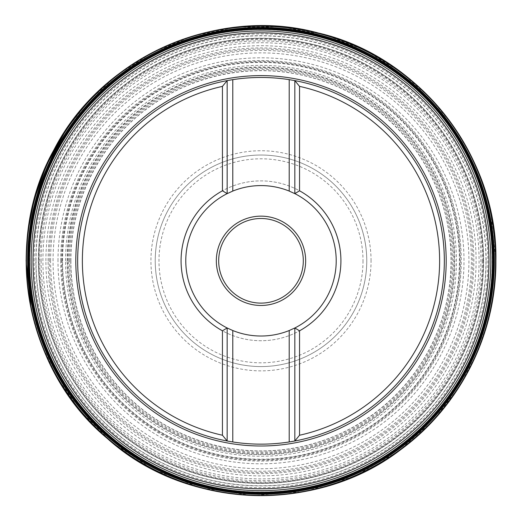 <?xml version="1.0" encoding="UTF-8"?>
<svg xmlns="http://www.w3.org/2000/svg" width="522" height="522" viewBox="0 0 522 522"><rect width="100%" height="100%" fill="white"/><g stroke="black" fill="none" stroke-linecap="round" stroke-linejoin="round"><path stroke-width="0.39" stroke-dasharray="2.61 1.96" d="M34.126 260.804A226.868 226.868 0 0 1 374.424 64.336A226.868 226.868 0 0 1 374.424 457.279A226.868 226.868 0 0 1 34.126 260.804M49.283 260.804A211.71 211.71 0 0 1 366.849 77.458A211.71 211.71 0 0 1 366.849 444.157A211.71 211.71 0 0 1 49.283 260.804M50.582 260.804A210.412 210.412 0 0 1 366.203 78.581A210.412 210.412 0 0 1 366.203 443.028A210.412 210.412 0 0 1 50.582 260.804M62.581 260.804A198.412 198.412 0 0 1 360.2 88.975A198.412 198.412 0 0 1 360.2 432.634A198.412 198.412 0 0 1 62.581 260.804M42.902 260.804A218.092 218.092 0 0 1 370.039 71.932A218.092 218.092 0 0 1 370.039 449.677A218.092 218.092 0 0 1 42.902 260.804M41.121 260.804A219.873 219.873 0 0 0 370.933 451.223A219.873 219.873 0 0 0 370.933 70.385A219.873 219.873 0 0 0 41.121 260.804M31.242 309.676L40.664 342.223L56.506 376.388L80.055 410.599L112.158 442.526L152.75 469.271L200.474 487.77L252.57 495.548L305.305 491.483L354.771 476.168L397.836 451.719L432.692 421.097L458.903 387.331L477.062 352.944L488.37 319.758L494.203 288.862L495.828 260.804M227.148 440.992A183.339 183.339 0 0 0 289.201 441.964A183.339 183.339 0 0 1 227.148 440.992L227.148 327.973M294.839 80.616A183.339 183.339 0 0 0 232.786 79.651A183.339 183.339 0 0 1 294.839 80.616L294.839 193.636M490.837 260.804A229.837 229.837 0 0 0 146.075 61.759A229.837 229.837 0 0 0 146.075 459.849A229.837 229.837 0 0 0 490.837 260.804A229.837 229.837 0 0 0 146.075 61.759A229.837 229.837 0 0 0 146.075 459.849A229.837 229.837 0 0 0 490.837 260.804M227.148 80.616L227.148 193.636M294.839 327.973L294.839 440.992M185.78 260.804A75.214 75.214 0 0 0 298.604 325.943A75.214 75.214 0 0 0 298.604 195.665A75.214 75.214 0 0 0 185.78 260.804M181.075 260.804A79.918 79.918 0 0 0 300.953 330.015A79.918 79.918 0 0 0 300.953 191.594A79.918 79.918 0 0 0 181.075 260.804A79.918 79.918 0 0 0 300.953 330.015A79.918 79.918 0 0 0 300.953 191.594A79.918 79.918 0 0 0 181.075 260.804M218.685 260.804A42.308 42.308 0 0 1 260.993 218.496A42.308 42.308 0 0 1 303.302 260.804A42.308 42.308 0 0 1 260.993 303.112A42.308 42.308 0 0 1 218.685 260.804M305.651 260.804A44.657 44.657 0 0 0 238.665 222.131A44.657 44.657 0 0 0 238.665 299.484A44.657 44.657 0 0 0 305.651 260.804M366.764 260.804A105.77 105.77 0 0 0 260.993 155.034A105.77 105.77 0 0 0 155.223 260.804A105.77 105.77 0 0 0 260.993 366.574A105.77 105.77 0 0 0 366.764 260.804A105.77 105.77 0 0 0 260.993 155.034A105.77 105.77 0 0 0 155.223 260.804A105.77 105.77 0 0 1 313.879 169.2A105.77 105.77 0 0 1 313.879 352.409A105.77 105.77 0 0 1 155.223 260.804A105.77 105.77 0 0 1 313.879 169.2A105.77 105.77 0 0 1 313.879 352.409A105.77 105.77 0 0 1 155.223 260.804A105.77 105.77 0 0 0 260.993 366.574A105.77 105.77 0 0 0 366.764 260.804M36.018 260.804A224.975 224.975 0 0 1 373.484 65.968A224.975 224.975 0 0 1 373.484 455.641A224.975 224.975 0 0 1 36.018 260.804M38.491 260.804A222.502 222.502 0 0 0 372.245 453.494A222.502 222.502 0 0 0 372.245 68.114A222.502 222.502 0 0 0 38.491 260.804M45.903 260.804A215.09 215.09 0 0 1 368.539 74.529A215.09 215.09 0 0 1 368.539 447.08A215.09 215.09 0 0 1 45.903 260.804M53.055 260.804A207.939 207.939 0 0 1 364.963 80.727A207.939 207.939 0 0 1 364.963 440.881A207.939 207.939 0 0 1 53.055 260.804M61.505 260.804A199.489 199.489 0 0 1 360.741 88.042A199.489 199.489 0 0 1 360.741 433.567A199.489 199.489 0 0 1 61.505 260.804M62.281 260.804A198.712 198.712 0 0 1 360.35 88.714A198.712 198.712 0 0 1 360.35 432.895A198.712 198.712 0 0 1 62.281 260.804M65.55 260.804A195.443 195.443 0 0 1 260.993 65.361A195.443 195.443 0 0 1 456.437 260.804A195.443 195.443 0 0 1 260.993 456.248A195.443 195.443 0 0 1 65.55 260.804M70.875 260.804A190.119 190.119 0 0 1 356.056 96.152A190.119 190.119 0 0 1 356.056 425.456A190.119 190.119 0 0 1 70.875 260.804M70.757 260.804A190.236 190.236 0 0 1 356.115 96.055A190.236 190.236 0 0 1 356.115 425.554A190.236 190.236 0 0 1 70.757 260.804M69.596 260.804A191.398 191.398 0 0 1 356.696 95.05A191.398 191.398 0 0 1 356.696 426.559A191.398 191.398 0 0 1 69.596 260.804M68.591 260.804A192.403 192.403 0 0 1 357.198 94.175A192.403 192.403 0 0 1 357.198 427.433A192.403 192.403 0 0 1 68.591 260.804M67.645 260.804A193.349 193.349 0 0 1 357.668 93.36A193.349 193.349 0 0 1 357.668 428.249A193.349 193.349 0 0 1 67.645 260.804M67.129 260.804A193.864 193.864 0 0 1 357.929 92.909A193.864 193.864 0 0 1 357.929 428.699A193.864 193.864 0 0 1 67.129 260.804M60.696 260.804A200.298 200.298 0 0 1 361.139 87.344A200.298 200.298 0 0 1 361.139 434.265A200.298 200.298 0 0 1 60.696 260.804M57.994 260.804A202.999 202.999 0 0 1 362.496 85.001A202.999 202.999 0 0 1 362.496 436.607A202.999 202.999 0 0 1 57.994 260.804M48.115 260.804A212.878 212.878 0 0 1 367.429 76.447A212.878 212.878 0 0 1 367.429 445.162A212.878 212.878 0 0 1 48.115 260.804M38.367 260.804A222.626 222.626 0 0 1 372.303 68.01A222.626 222.626 0 0 1 372.303 453.605A222.626 222.626 0 0 1 38.367 260.804M29.774 260.804A231.22 231.22 0 0 1 376.603 60.565A231.22 231.22 0 0 1 376.603 461.043A231.22 231.22 0 0 1 29.774 260.804M28.991 260.804A232.003 232.003 0 0 1 376.995 59.886A232.003 232.003 0 0 1 376.995 461.722A232.003 232.003 0 0 1 28.991 260.804M26.107 260.804A234.887 234.887 0 0 1 260.993 25.917A234.887 234.887 0 0 1 495.88 260.804A234.887 234.887 0 0 1 260.993 495.691A234.887 234.887 0 0 1 26.107 260.804M495.887 260.804L490.68 211.625L483.039 184.194L470.948 155.471L453.579 126.317L430.285 97.973L400.772 72.029L365.296 50.34L324.821 34.752L281.038 26.766L236.179 27.229L192.651 36.077L152.639 52.396L117.77 74.633L88.916 100.916L66.281 129.423M483.052 260.804A222.059 222.059 0 0 0 149.964 68.493A222.059 222.059 0 0 0 149.964 453.116A222.059 222.059 0 0 0 483.052 260.804M486.132 260.804A225.139 225.139 0 0 1 148.424 455.778A225.139 225.139 0 0 1 148.424 65.831A225.139 225.139 0 0 1 486.132 260.804M371.057 260.804A110.064 110.064 0 0 0 260.993 150.741A110.064 110.064 0 0 0 150.93 260.804A110.064 110.064 0 0 0 260.993 370.868A110.064 110.064 0 0 0 371.057 260.804M482.237 260.804A221.243 221.243 0 0 1 150.375 452.404A221.243 221.243 0 0 1 150.375 69.204A221.243 221.243 0 0 1 482.237 260.804M363.005 260.804A102.012 102.012 0 0 1 209.988 349.153A102.012 102.012 0 0 1 209.988 172.462A102.012 102.012 0 0 1 363.005 260.804M70.888 260.804C70.535 202.927 98.527 145.788 144.477 110.592C189.988 74.842 252.302 61.935 308.274 76.675C362.457 90.267 409.502 129.182 433.006 179.862C457.97 232.081 456.972 295.706 430.376 347.11C404.419 398.841 353.531 437.044 296.613 447.543C239.833 458.734 178.452 441.945 135.276 403.402C94.704 367.997 70.62 314.655 70.888 260.804"/><path stroke-width="0.78" d="M492.931 260.804C492.853 298.858 483.737 349.766 446.545 399.969C410.951 449.775 339.731 493.662 260.993 492.742C182.256 493.662 111.036 449.775 75.442 399.969C38.25 349.766 29.134 298.858 29.056 260.804C29.134 222.75 38.25 171.842 75.442 121.646C111.036 71.834 182.256 27.947 260.993 28.867C339.731 27.947 410.951 71.834 446.545 121.646C483.737 171.842 492.853 222.75 492.931 260.804M495.9 260.804C498.034 156.633 419.695 56.069 318.309 33.003C218.085 5.337 101.483 56.852 54.06 149.631C1.716 242.221 25.441 371.057 107.362 438.5C185.936 509.811 316.841 514.679 400.896 449.507C460.019 406.273 496.383 334.047 495.9 260.804L495.828 260.804M493.721 260.804C493.642 298.989 484.501 350.066 447.178 400.439C411.466 450.421 339.998 494.458 260.993 493.531C181.989 494.458 110.527 450.421 74.809 400.439C37.486 350.066 28.345 298.989 28.266 260.804C28.345 222.62 37.486 171.542 74.809 121.169C110.527 71.188 181.989 27.157 260.993 28.077C339.998 27.157 411.466 71.188 447.178 121.169C484.501 171.542 493.642 222.62 493.721 260.804M299.543 435.237L299.543 330.811L294.839 327.973L289.201 330.53A75.214 75.214 0 0 1 232.786 330.53L227.148 327.973L227.148 440.992A183.339 183.339 0 0 1 227.148 80.616L232.786 79.651A183.339 183.339 0 0 1 289.201 79.651L294.839 80.616A183.339 183.339 0 0 1 294.839 440.992L289.201 441.964A183.339 183.339 0 0 1 232.786 441.964L227.148 440.992L222.444 435.237A178.641 178.641 0 0 1 222.444 86.378L227.148 80.616L227.148 193.636L232.786 191.078A75.214 75.214 0 0 1 289.201 191.078L294.839 193.636L299.543 190.798L299.543 86.378A178.641 178.641 0 0 1 299.543 435.237L294.839 440.992L294.839 327.973A75.214 75.214 0 0 0 294.839 193.636L294.839 80.616L299.543 86.378M299.543 190.798A79.918 79.918 0 0 1 299.543 330.811M222.444 435.237L222.444 330.811A79.918 79.918 0 0 1 222.444 190.798L222.444 86.378M77.654 260.804A183.339 183.339 0 0 0 227.148 440.992A183.339 183.339 0 0 1 232.786 79.651A183.339 183.339 0 0 0 77.654 260.804M289.201 441.964A183.339 183.339 0 0 0 294.839 80.616A183.339 183.339 0 0 1 289.201 441.964L289.201 330.53M490.837 260.804A229.837 229.837 0 0 1 146.075 459.849A229.837 229.837 0 0 1 146.075 61.759A229.837 229.837 0 0 1 490.837 260.804A229.837 229.837 0 0 1 146.075 459.849A229.837 229.837 0 0 1 146.075 61.759A229.837 229.837 0 0 1 490.837 260.804M222.444 190.798L227.148 193.636A75.214 75.214 0 0 0 227.148 327.973L222.444 330.811M216.336 260.804A44.657 44.657 0 0 1 283.322 222.131A44.657 44.657 0 0 1 283.322 299.484A44.657 44.657 0 0 1 216.336 260.804M218.685 260.804A42.308 42.308 0 0 0 282.148 297.449A42.308 42.308 0 0 0 282.148 224.166A42.308 42.308 0 0 0 218.685 260.804M492.409 260.804A231.416 231.416 0 0 1 260.993 492.22A231.416 231.416 0 0 1 29.578 260.804A231.416 231.416 0 0 1 260.993 29.389A231.416 231.416 0 0 1 492.409 260.804M66.281 129.423L46.504 165.05L34.224 199.574L27.907 231.703L26.1 260.804L31.242 309.676M26.178 260.804A234.815 234.815 0 0 1 378.404 57.446A234.815 234.815 0 0 1 378.404 464.162A234.815 234.815 0 0 1 26.178 260.804M26.459 260.804A234.535 234.535 0 0 1 378.261 57.688A234.535 234.535 0 0 1 378.261 463.921A234.535 234.535 0 0 1 26.459 260.804M27.607 260.804A233.386 233.386 0 0 1 260.993 27.418A233.386 233.386 0 0 1 494.38 260.804A233.386 233.386 0 0 1 260.993 494.197A233.386 233.386 0 0 1 27.607 260.804M75.801 260.804A185.193 185.193 0 0 1 353.59 100.42A185.193 185.193 0 0 1 353.59 421.189A185.193 185.193 0 0 1 75.801 260.804M33.01 260.804A227.983 227.983 0 0 0 260.993 488.788A227.983 227.983 0 0 0 488.977 260.804A227.983 227.983 0 0 0 260.993 32.821A227.983 227.983 0 0 0 33.01 260.804M232.786 79.651L232.786 191.078M289.201 79.651L289.201 191.078M232.786 330.53L232.786 441.964"/></g></svg>
